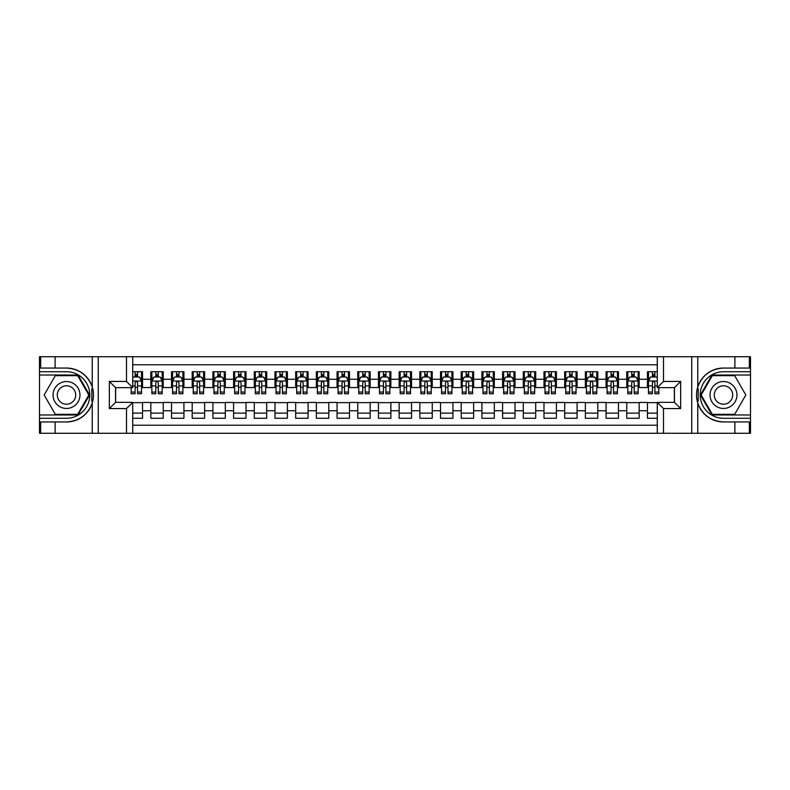 <?xml version="1.0" encoding="UTF-8"?>
<svg xmlns="http://www.w3.org/2000/svg" width="790" height="790" viewBox="0 0 790 790"><rect width="100%" height="100%" fill="white"/><g stroke="black" fill="none" stroke-linecap="round" stroke-linejoin="round"><path stroke-width="1.19" d="M132.72 433.285L657.28 433.285L657.28 402.347L674.453 402.347L674.453 387.653L657.28 387.653L657.28 356.715L132.72 356.715L132.72 387.653L115.547 387.653L115.547 402.347L132.72 402.347L132.72 433.285L55.122 433.285L55.122 421.949L66.508 421.949A26.949 26.949 0 0 0 92.242 403.009C93.822 397.676 93.822 392.334 92.242 386.991A26.949 26.949 0 0 0 66.508 368.051L55.122 368.051L55.122 356.715L39.5 356.715L39.5 414.967L78.032 414.967L89.566 395L78.032 375.033L39.5 375.033M657.28 371.725L647.454 371.725L647.454 379.269L639.169 379.269L639.169 387.554L647.454 387.554L647.454 379.269M639.169 379.269L639.169 371.725L626.756 371.725L626.756 379.269L618.481 379.269L618.481 387.554L626.756 387.554L626.756 379.269M618.481 379.269L618.481 371.725L606.068 371.725L606.068 379.269L597.793 379.269L597.793 387.554L606.068 387.554L606.068 379.269M597.793 379.269L597.793 371.725L585.37 371.725L585.37 379.269L577.095 379.269L577.095 387.554L585.37 387.554L585.37 379.269M577.095 379.269L577.095 371.725L564.682 371.725L564.682 379.269L556.407 379.269L556.407 387.554L564.682 387.554L564.682 379.269M556.407 379.269L556.407 371.725L543.984 371.725L543.984 379.269L535.709 379.269L535.709 387.554L543.984 387.554L543.984 379.269M535.709 379.269L535.709 371.725L523.296 371.725L523.296 379.269L515.021 379.269L515.021 387.554L523.296 387.554L523.296 379.269M515.021 379.269L515.021 371.725L502.598 371.725L502.598 379.269L494.323 379.269L494.323 387.554L502.598 387.554L502.598 379.269M494.323 379.269L494.323 371.725L481.91 371.725L481.91 379.269L473.635 379.269L473.635 387.554L481.91 387.554L481.91 379.269M473.635 379.269L473.635 371.725L461.212 371.725L461.212 379.269L452.937 379.269L452.937 387.554L461.212 387.554L461.212 379.269M452.937 379.269L452.937 371.725L440.524 371.725L440.524 379.269L432.249 379.269L432.249 387.554L440.524 387.554L440.524 379.269M432.249 379.269L432.249 371.725L419.836 371.725L419.836 379.269L411.55 379.269L411.55 387.554L419.836 387.554L419.836 379.269M411.55 379.269L411.55 371.725L399.138 371.725L399.138 379.269L390.862 379.269L390.862 387.554L399.138 387.554L399.138 379.269M390.862 379.269L390.862 371.725L378.45 371.725L378.45 379.269L370.164 379.269L370.164 387.554L378.45 387.554L378.45 379.269M370.164 379.269L370.164 371.725L357.751 371.725L357.751 379.269L349.476 379.269L349.476 387.554L357.751 387.554L357.751 379.269M349.476 379.269L349.476 371.725L337.063 371.725L337.063 379.269L328.788 379.269L328.788 387.554L337.063 387.554L337.063 379.269M328.788 379.269L328.788 371.725L316.365 371.725L316.365 379.269L308.09 379.269L308.09 387.554L316.365 387.554L316.365 379.269M308.09 379.269L308.09 371.725L295.677 371.725L295.677 379.269L287.402 379.269L287.402 387.554L295.677 387.554L295.677 379.269M287.402 379.269L287.402 371.725L274.979 371.725L274.979 379.269L266.704 379.269L266.704 387.554L274.979 387.554L274.979 379.269M266.704 379.269L266.704 371.725L254.291 371.725L254.291 379.269L246.016 379.269L246.016 387.554L254.291 387.554L254.291 379.269M246.016 379.269L246.016 371.725L233.593 371.725L233.593 379.269L225.318 379.269L225.318 387.554L233.593 387.554L233.593 379.269M225.318 379.269L225.318 371.725L212.905 371.725L212.905 379.269L204.63 379.269L204.63 387.554L212.905 387.554L212.905 379.269M204.63 379.269L204.63 371.725L192.207 371.725L192.207 379.269L183.932 379.269L183.932 387.554L192.207 387.554L192.207 379.269M183.932 379.269L183.932 371.725L171.519 371.725L171.519 379.269L163.244 379.269L163.244 387.554L171.519 387.554L171.519 379.269M163.244 379.269L163.244 371.725L150.831 371.725L150.831 387.554L142.546 387.554L142.546 371.725L132.72 371.725M132.72 418.275L142.546 418.275L142.546 402.446L150.831 402.446L150.831 418.275L163.244 418.275L163.244 402.446L171.519 402.446L171.519 410.731L163.244 410.731M171.519 410.731L171.519 418.275L183.932 418.275L183.932 402.446L192.207 402.446L192.207 410.731L183.932 410.731M192.207 410.731L192.207 418.275L204.63 418.275L204.63 402.446L212.905 402.446L212.905 410.731L204.63 410.731M212.905 410.731L212.905 418.275L225.318 418.275L225.318 402.446L233.593 402.446L233.593 410.731L225.318 410.731M233.593 410.731L233.593 418.275L246.016 418.275L246.016 402.446L254.291 402.446L254.291 410.731L246.016 410.731M254.291 410.731L254.291 418.275L266.704 418.275L266.704 402.446L274.979 402.446L274.979 410.731L266.704 410.731M274.979 410.731L274.979 418.275L287.402 418.275L287.402 402.446L295.677 402.446L295.677 410.731L287.402 410.731M295.677 410.731L295.677 418.275L308.09 418.275L308.09 402.446L316.365 402.446L316.365 410.731L308.09 410.731M316.365 410.731L316.365 418.275L328.788 418.275L328.788 402.446L337.063 402.446L337.063 410.731L328.788 410.731M337.063 410.731L337.063 418.275L349.476 418.275L349.476 402.446L357.751 402.446L357.751 410.731L349.476 410.731M357.751 410.731L357.751 418.275L370.164 418.275L370.164 402.446L378.45 402.446L378.45 410.731L370.164 410.731M378.45 410.731L378.45 418.275L390.862 418.275L390.862 402.446L399.138 402.446L399.138 410.731L390.862 410.731M399.138 410.731L399.138 418.275L411.55 418.275L411.55 402.446L419.836 402.446L419.836 410.731L411.55 410.731M419.836 410.731L419.836 418.275L432.249 418.275L432.249 402.446L440.524 402.446L440.524 410.731L432.249 410.731M440.524 410.731L440.524 418.275L452.937 418.275L452.937 402.446L461.212 402.446L461.212 410.731L452.937 410.731M461.212 410.731L461.212 418.275L473.635 418.275L473.635 402.446L481.91 402.446L481.91 410.731L473.635 410.731M481.91 410.731L481.91 418.275L494.323 418.275L494.323 402.446L502.598 402.446L502.598 410.731L494.323 410.731M502.598 410.731L502.598 418.275L515.021 418.275L515.021 402.446L523.296 402.446L523.296 410.731L515.021 410.731M523.296 410.731L523.296 418.275L535.709 418.275L535.709 402.446L543.984 402.446L543.984 410.731L535.709 410.731M543.984 410.731L543.984 418.275L556.407 418.275L556.407 402.446L564.682 402.446L564.682 410.731L556.407 410.731M564.682 410.731L564.682 418.275L577.095 418.275L577.095 402.446L585.37 402.446L585.37 410.731L577.095 410.731M585.37 410.731L585.37 418.275L597.793 418.275L597.793 402.446L606.068 402.446L606.068 410.731L597.793 410.731M606.068 410.731L606.068 418.275L618.481 418.275L618.481 402.446L626.756 402.446L626.756 410.731L618.481 410.731M626.756 410.731L626.756 418.275L639.169 418.275L639.169 402.446L647.454 402.446L647.454 410.731L639.169 410.731M657.28 364.792L132.72 364.792M132.72 425.208L657.28 425.208M647.454 410.731L647.454 418.275L657.28 418.275M115.646 387.653L115.646 402.347M674.354 402.347L674.354 387.653M135.1 376.889L137.578 376.889M141.519 376.889L142.546 376.889M135.1 387.347L137.578 387.347M141.519 387.347L142.546 387.347M132.72 402.653L142.546 402.653M132.72 413.111L142.546 413.111M150.831 387.347L151.858 387.347M155.788 387.347L158.276 387.347M162.207 387.347L163.244 387.347M150.831 376.889L151.858 376.889M155.788 376.889L158.276 376.889M162.207 376.889L163.244 376.889M150.831 402.653L163.244 402.653M150.831 413.111L163.244 413.111M171.519 402.653L183.932 402.653M171.519 413.111L183.932 413.111M171.519 376.889L172.556 376.889M176.486 376.889L178.965 376.889M182.905 376.889L183.932 376.889M171.519 387.347L172.556 387.347M176.486 387.347L178.965 387.347M182.905 387.347L183.932 387.347M192.207 402.653L204.63 402.653M192.207 413.111L204.63 413.111M192.207 376.889L193.244 376.889M197.174 376.889L199.663 376.889M203.593 376.889L204.63 376.889M192.207 387.347L193.244 387.347M197.174 387.347L199.663 387.347M203.593 387.347L204.63 387.347M212.905 402.653L225.318 402.653M212.905 413.111L225.318 413.111M212.905 376.889L213.942 376.889M217.872 376.889L220.351 376.889M224.281 376.889L225.318 376.889M212.905 387.347L213.942 387.347M217.872 387.347L220.351 387.347M224.281 387.347L225.318 387.347M233.593 402.653L246.016 402.653M233.593 413.111L246.016 413.111M233.593 376.889L234.63 376.889M238.56 376.889L241.049 376.889M244.979 376.889L246.016 376.889M233.593 387.347L234.63 387.347M238.56 387.347L241.049 387.347M244.979 387.347L246.016 387.347M254.291 402.653L266.704 402.653M254.291 413.111L266.704 413.111M254.291 376.889L255.328 376.889M259.258 376.889L261.737 376.889M265.667 376.889L266.704 376.889M254.291 387.347L255.328 387.347M259.258 387.347L261.737 387.347M265.667 387.347L266.704 387.347M274.979 402.653L287.402 402.653M274.979 413.111L287.402 413.111M274.979 376.889L276.016 376.889M279.946 376.889L282.435 376.889M286.365 376.889L287.402 376.889M274.979 387.347L276.016 387.347M279.946 387.347L282.435 387.347M286.365 387.347L287.402 387.347M295.677 402.653L308.09 402.653M295.677 413.111L308.09 413.111M295.677 376.889L296.714 376.889M300.644 376.889L303.123 376.889M307.053 376.889L308.09 376.889M295.677 387.347L296.714 387.347M300.644 387.347L303.123 387.347M307.053 387.347L308.09 387.347M316.365 402.653L328.788 402.653M316.365 413.111L328.788 413.111M316.365 376.889L317.402 376.889M321.332 376.889L323.821 376.889M327.751 376.889L328.788 376.889M316.365 387.347L317.402 387.347M321.332 387.347L323.821 387.347M327.751 387.347L328.788 387.347M337.063 402.653L349.476 402.653M337.063 413.111L349.476 413.111M337.063 376.889L338.09 376.889M342.031 376.889L344.509 376.889M348.439 376.889L349.476 376.889M337.063 387.347L338.09 387.347M342.031 387.347L344.509 387.347M348.439 387.347L349.476 387.347M357.751 402.653L370.164 402.653M357.751 413.111L370.164 413.111M357.751 376.889L358.788 376.889M362.719 376.889L365.207 376.889M369.137 376.889L370.164 376.889M357.751 387.347L358.788 387.347M362.719 387.347L365.207 387.347M369.137 387.347L370.164 387.347M378.45 402.653L390.862 402.653M378.45 413.111L390.862 413.111M378.45 376.889L379.476 376.889M383.417 376.889L385.895 376.889M389.826 376.889L390.862 376.889M378.45 387.347L379.476 387.347M383.417 387.347L385.895 387.347M389.826 387.347L390.862 387.347M399.138 402.653L411.55 402.653M399.138 413.111L411.55 413.111M399.138 376.889L400.175 376.889M404.105 376.889L406.583 376.889M410.524 376.889L411.55 376.889M399.138 387.347L400.175 387.347M404.105 387.347L406.583 387.347M410.524 387.347L411.55 387.347M419.836 402.653L432.249 402.653M419.836 413.111L432.249 413.111M419.836 376.889L420.863 376.889M424.793 376.889L427.281 376.889M431.212 376.889L432.249 376.889M419.836 387.347L420.863 387.347M424.793 387.347L427.281 387.347M431.212 387.347L432.249 387.347M440.524 402.653L452.937 402.653M440.524 413.111L452.937 413.111M440.524 376.889L441.561 376.889M445.491 376.889L447.969 376.889M451.91 376.889L452.937 376.889M440.524 387.347L441.561 387.347M445.491 387.347L447.969 387.347M451.91 387.347L452.937 387.347M461.212 402.653L473.635 402.653M461.212 413.111L473.635 413.111M461.212 376.889L462.249 376.889M466.179 376.889L468.668 376.889M472.598 376.889L473.635 376.889M461.212 387.347L462.249 387.347M466.179 387.347L468.668 387.347M472.598 387.347L473.635 387.347M481.91 402.653L494.323 402.653M481.91 413.111L494.323 413.111M481.91 376.889L482.947 376.889M486.877 376.889L489.356 376.889M493.286 376.889L494.323 376.889M481.91 387.347L482.947 387.347M486.877 387.347L489.356 387.347M493.286 387.347L494.323 387.347M502.598 402.653L515.021 402.653M502.598 413.111L515.021 413.111M502.598 376.889L503.635 376.889M507.565 376.889L510.054 376.889M513.984 376.889L515.021 376.889M502.598 387.347L503.635 387.347M507.565 387.347L510.054 387.347M513.984 387.347L515.021 387.347M523.296 402.653L535.709 402.653M523.296 413.111L535.709 413.111M523.296 376.889L524.333 376.889M528.263 376.889L530.742 376.889M534.672 376.889L535.709 376.889M523.296 387.347L524.333 387.347M528.263 387.347L530.742 387.347M534.672 387.347L535.709 387.347M543.984 402.653L556.407 402.653M543.984 413.111L556.407 413.111M543.984 376.889L545.021 376.889M548.951 376.889L551.44 376.889M555.37 376.889L556.407 376.889M543.984 387.347L545.021 387.347M548.951 387.347L551.44 387.347M555.37 387.347L556.407 387.347M564.682 402.653L577.095 402.653M564.682 413.111L577.095 413.111M564.682 376.889L565.719 376.889M569.649 376.889L572.128 376.889M576.058 376.889L577.095 376.889M564.682 387.347L565.719 387.347M569.649 387.347L572.128 387.347M576.058 387.347L577.095 387.347M585.37 402.653L597.793 402.653M585.37 413.111L597.793 413.111M585.37 376.889L586.407 376.889M590.337 376.889L592.826 376.889M596.756 376.889L597.793 376.889M585.37 387.347L586.407 387.347M590.337 387.347L592.826 387.347M596.756 387.347L597.793 387.347M606.068 402.653L618.481 402.653M606.068 413.111L618.481 413.111M606.068 376.889L607.095 376.889M611.035 376.889L613.514 376.889M617.444 376.889L618.481 376.889M606.068 387.347L607.095 387.347M611.035 387.347L613.514 387.347M617.444 387.347L618.481 387.347M626.756 402.653L639.169 402.653M626.756 413.111L639.169 413.111M626.756 376.889L627.793 376.889M631.724 376.889L634.212 376.889M638.142 376.889L639.169 376.889M626.756 387.347L627.793 387.347M631.724 387.347L634.212 387.347M638.142 387.347L639.169 387.347M647.454 402.653L657.28 402.653M647.454 413.111L657.28 413.111M647.454 376.889L648.481 376.889M652.421 376.889L654.9 376.889M647.454 387.347L648.481 387.347M652.421 387.347L654.9 387.347M137.578 374.411L135.1 374.411M131.17 392.067L131.17 393.756L135.1 393.756L135.1 392.067L131.17 392.067L131.17 387.653M140.018 378.134L141.519 378.134L141.519 393.756L137.578 393.756L137.578 382.686C136.759 381.096 135.929 381.096 135.1 382.686L135.1 392.067M141.519 378.134L141.519 371.725M141.519 381.135L139.445 376.998L133.233 376.998L132.72 378.035M135.1 376.998L135.1 371.725M137.578 371.725L137.578 376.998M73.233 383.348A13.45 13.45 0 0 0 54.856 388.275A13.45 13.45 0 0 0 59.783 406.653A13.45 13.45 0 0 0 78.151 401.725A13.45 13.45 0 0 0 73.233 383.348M71.11 387.021A9.204 9.204 0 0 0 58.529 390.398A9.204 9.204 0 0 0 61.897 402.979A9.204 9.204 0 0 0 74.477 399.602A9.204 9.204 0 0 0 71.11 387.021M77.677 414.345L55.33 414.345L44.161 395L55.33 375.655L77.677 375.655L88.845 395L77.677 414.345M730.217 383.348A13.45 13.45 0 0 0 711.849 388.275A13.45 13.45 0 0 0 716.767 406.653A13.45 13.45 0 0 0 735.144 401.725A13.45 13.45 0 0 0 730.217 383.348M728.104 387.021A9.204 9.204 0 0 0 715.523 390.398A9.204 9.204 0 0 0 718.89 402.979A9.204 9.204 0 0 0 731.471 399.602A9.204 9.204 0 0 0 728.104 387.021M734.67 414.345L712.323 414.345L701.155 395L712.323 375.655L734.67 375.655L745.839 395L734.67 414.345M91.798 401.211L92.726 401.211A26.949 26.949 0 0 0 92.736 388.799L91.798 388.799L91.798 401.369L92.697 401.369M55.122 356.715L92.242 356.715L92.242 386.991C87.749 375.132 79.168 368.812 66.508 368.051M66.508 421.949C79.168 421.188 87.749 414.869 92.242 403.009L92.242 433.285M126.509 433.285L126.509 408.558L109.336 408.558L109.336 381.442L126.509 381.442L126.509 356.715L98.266 356.715L98.266 433.285M55.122 433.285L39.5 433.285L39.5 414.967M39.5 418.275L66.508 418.275A23.275 23.275 0 0 0 89.784 395A23.275 23.275 0 0 0 66.508 371.725L39.5 371.725M92.242 356.715L98.266 356.715M126.509 356.715L132.72 356.715M55.122 421.949L40.636 421.949L40.636 433.285M55.122 368.051L40.636 368.051L40.636 356.715M126.509 408.558L132.72 402.347M109.336 408.558L115.547 402.347M109.336 381.442L115.547 387.653M126.509 381.442L132.72 387.653M91.798 388.799L92.697 388.641M93.358 397.311L93.437 394.052M93.171 391.109L93.032 390.23M698.202 388.789L697.274 388.789A26.949 26.949 0 0 0 697.264 401.202L698.202 401.202L698.202 388.631L697.303 388.631M657.28 356.715L734.878 356.715L734.878 368.051L723.492 368.051A26.949 26.949 0 0 0 697.758 386.991C696.178 392.324 696.178 397.666 697.758 403.009A26.949 26.949 0 0 0 723.492 421.949L734.878 421.949L734.878 433.285L750.5 433.285L750.5 375.033L711.968 375.033L700.434 395L711.968 414.967L750.5 414.967M734.878 433.285L697.758 433.285L697.758 403.009C702.251 414.869 710.832 421.188 723.492 421.949M723.492 368.051C710.832 368.812 702.251 375.132 697.758 386.991L697.758 356.715M663.491 356.715L663.491 381.442L680.664 381.442L680.664 408.558L663.491 408.558L663.491 433.285L691.734 433.285L691.734 356.715M734.878 356.715L750.5 356.715L750.5 375.033M750.5 371.725L723.492 371.725A23.275 23.275 0 0 0 700.217 395A23.275 23.275 0 0 0 723.492 418.275L750.5 418.275M697.758 433.285L691.734 433.285M663.491 433.285L657.28 433.285M734.878 368.051L749.364 368.051L749.364 356.715M734.878 421.949L749.364 421.949L749.364 433.285M663.491 381.442L657.28 387.653M680.664 381.442L674.453 387.653M680.664 408.558L674.453 402.347M663.491 408.558L657.28 402.347M698.202 401.202L697.303 401.36M696.642 392.689L696.563 395.948M696.829 398.891L696.968 399.77M158.276 374.411L155.788 374.411M162.207 392.067L158.276 392.067L158.276 393.756L162.207 393.756L162.207 381.135L160.143 376.998L153.931 376.998L151.858 381.135L151.858 393.756L155.788 393.756L155.788 392.067L151.858 392.067M151.858 381.135L151.858 371.725M162.207 381.135L162.207 371.725M155.788 376.998L155.788 371.725M158.276 371.725L158.276 376.998M158.276 392.067L158.276 382.686C157.447 381.096 156.618 381.096 155.788 382.686L155.788 392.067M178.965 374.411L176.486 374.411M182.905 392.067L178.965 392.067L178.965 393.756L182.905 393.756L182.905 381.135L180.831 376.998L174.62 376.998L172.556 381.135L172.556 393.756L176.486 393.756L176.486 392.067L172.556 392.067M172.556 381.135L172.556 371.725M182.905 381.135L182.905 371.725M176.486 376.998L176.486 371.725M178.965 371.725L178.965 376.998M178.965 392.067L178.965 382.686C178.145 381.096 177.316 381.096 176.486 382.686L176.486 392.067M199.663 374.411L197.174 374.411M203.593 392.067L199.663 392.067L199.663 393.756L203.593 393.756L203.593 381.135L201.519 376.998L195.318 376.998L193.244 381.135L193.244 393.756L197.174 393.756L197.174 392.067L193.244 392.067M193.244 381.135L193.244 371.725M203.593 381.135L203.593 371.725M197.174 376.998L197.174 371.725M199.663 371.725L199.663 376.998M199.663 392.067L199.663 382.686C198.833 381.096 198.004 381.096 197.174 382.686L197.174 392.067M220.351 374.411L217.872 374.411M224.281 392.067L220.351 392.067L220.351 393.756L224.281 393.756L224.281 381.135L222.217 376.998L216.006 376.998L213.942 381.135L213.942 393.756L217.872 393.756L217.872 392.067L213.942 392.067M213.942 381.135L213.942 371.725M224.281 381.135L224.281 371.725M217.872 376.998L217.872 371.725M220.351 371.725L220.351 376.998M220.351 392.067L220.351 382.686C219.531 381.096 218.702 381.096 217.872 382.686L217.872 392.067M241.049 374.411L238.56 374.411M244.979 392.067L241.049 392.067L241.049 393.756L244.979 393.756L244.979 381.135L242.905 376.998L236.704 376.998L234.63 381.135L234.63 393.756L238.56 393.756L238.56 392.067L234.63 392.067M234.63 381.135L234.63 371.725M244.979 381.135L244.979 371.725M238.56 376.998L238.56 371.725M241.049 371.725L241.049 376.998M241.049 392.067L241.049 382.686C240.219 381.096 239.39 381.096 238.56 382.686L238.56 392.067M261.737 374.411L259.258 374.411M265.667 392.067L261.737 392.067L261.737 393.756L265.667 393.756L265.667 381.135L263.603 376.998L257.392 376.998L255.328 381.135L255.328 393.756L259.258 393.756L259.258 392.067L255.328 392.067M255.328 381.135L255.328 371.725M265.667 381.135L265.667 371.725M259.258 376.998L259.258 371.725M261.737 371.725L261.737 376.998M261.737 392.067L261.737 382.686C260.917 381.096 260.088 381.096 259.258 382.686L259.258 392.067M282.435 374.411L279.946 374.411M286.365 392.067L282.435 392.067L282.435 393.756L286.365 393.756L286.365 381.135L284.291 376.998L278.09 376.998L276.016 381.135L276.016 393.756L279.946 393.756L279.946 392.067L276.016 392.067M276.016 381.135L276.016 371.725M286.365 381.135L286.365 371.725M279.946 376.998L279.946 371.725M282.435 371.725L282.435 376.998M282.435 392.067L282.435 382.686C281.605 381.096 280.776 381.096 279.946 382.686L279.946 392.067M303.123 374.411L300.644 374.411M307.053 392.067L303.123 392.067L303.123 393.756L307.053 393.756L307.053 381.135L304.989 376.998L298.778 376.998L296.714 381.135L296.714 393.756L300.644 393.756L300.644 392.067L296.714 392.067M296.714 381.135L296.714 371.725M307.053 381.135L307.053 371.725M300.644 376.998L300.644 371.725M303.123 371.725L303.123 376.998M303.123 392.067L303.123 382.686C302.293 381.096 301.474 381.096 300.644 382.686L300.644 392.067M323.821 374.411L321.332 374.411M327.751 392.067L323.821 392.067L323.821 393.756L327.751 393.756L327.751 381.135L325.678 376.998L319.476 376.998L317.402 381.135L317.402 393.756L321.332 393.756L321.332 392.067L317.402 392.067M317.402 381.135L317.402 371.725M327.751 381.135L327.751 371.725M321.332 376.998L321.332 371.725M323.821 371.725L323.821 376.998M323.821 392.067L323.821 382.686C322.991 381.096 322.162 381.096 321.332 382.686L321.332 392.067M344.509 374.411L342.031 374.411M348.439 392.067L344.509 392.067L344.509 393.756L348.439 393.756L348.439 381.135L346.375 376.998L340.164 376.998L338.09 381.135L338.09 393.756L342.031 393.756L342.031 392.067L338.09 392.067M338.09 381.135L338.09 371.725M348.439 381.135L348.439 371.725M342.031 376.998L342.031 371.725M344.509 371.725L344.509 376.998M344.509 392.067L344.509 382.686C343.68 381.096 342.86 381.096 342.031 382.686L342.031 392.067M365.207 374.411L362.719 374.411M369.137 392.067L365.207 392.067L365.207 393.756L369.137 393.756L369.137 381.135L367.064 376.998L360.852 376.998L358.788 381.135L358.788 393.756L362.719 393.756L362.719 392.067L358.788 392.067M358.788 381.135L358.788 371.725M369.137 381.135L369.137 371.725M362.719 376.998L362.719 371.725M365.207 371.725L365.207 376.998M365.207 392.067L365.207 382.686C364.378 381.096 363.548 381.096 362.719 382.686L362.719 392.067M385.895 374.411L383.417 374.411M389.826 392.067L385.895 392.067L385.895 393.756L389.826 393.756L389.826 381.135L387.762 376.998L381.55 376.998L379.476 381.135L379.476 393.756L383.417 393.756L383.417 392.067L379.476 392.067M379.476 381.135L379.476 371.725M389.826 381.135L389.826 371.725M383.417 376.998L383.417 371.725M385.895 371.725L385.895 376.998M385.895 392.067L385.895 382.686C385.066 381.096 384.236 381.096 383.417 382.686L383.417 392.067M406.583 374.411L404.105 374.411M410.524 392.067L406.583 392.067L406.583 393.756L410.524 393.756L410.524 381.135L408.45 376.998L402.238 376.998L400.175 381.135L400.175 393.756L404.105 393.756L404.105 392.067L400.175 392.067M400.175 381.135L400.175 371.725M410.524 381.135L410.524 371.725M404.105 376.998L404.105 371.725M406.583 371.725L406.583 376.998M406.583 392.067L406.583 382.686C405.764 381.096 404.934 381.096 404.105 382.686L404.105 392.067M427.281 374.411L424.793 374.411M431.212 392.067L427.281 392.067L427.281 393.756L431.212 393.756L431.212 381.135L429.148 376.998L422.936 376.998L420.863 381.135L420.863 393.756L424.793 393.756L424.793 392.067L420.863 392.067M420.863 381.135L420.863 371.725M431.212 381.135L431.212 371.725M424.793 376.998L424.793 371.725M427.281 371.725L427.281 376.998M427.281 392.067L427.281 382.686C426.452 381.096 425.622 381.096 424.793 382.686L424.793 392.067M447.969 374.411L445.491 374.411M451.91 392.067L447.969 392.067L447.969 393.756L451.91 393.756L451.91 381.135L449.836 376.998L443.625 376.998L441.561 381.135L441.561 393.756L445.491 393.756L445.491 392.067L441.561 392.067M441.561 381.135L441.561 371.725M451.91 381.135L451.91 371.725M445.491 376.998L445.491 371.725M447.969 371.725L447.969 376.998M447.969 392.067L447.969 382.686C447.15 381.096 446.32 381.096 445.491 382.686L445.491 392.067M468.668 374.411L466.179 374.411M472.598 392.067L468.668 392.067L468.668 393.756L472.598 393.756L472.598 381.135L470.524 376.998L464.322 376.998L462.249 381.135L462.249 393.756L466.179 393.756L466.179 392.067L462.249 392.067M462.249 381.135L462.249 371.725M472.598 381.135L472.598 371.725M466.179 376.998L466.179 371.725M468.668 371.725L468.668 376.998M468.668 392.067L468.668 382.686C467.838 381.096 467.009 381.096 466.179 382.686L466.179 392.067M489.356 374.411L486.877 374.411M493.286 392.067L489.356 392.067L489.356 393.756L493.286 393.756L493.286 381.135L491.222 376.998L485.011 376.998L482.947 381.135L482.947 393.756L486.877 393.756L486.877 392.067L482.947 392.067M482.947 381.135L482.947 371.725M493.286 381.135L493.286 371.725M486.877 376.998L486.877 371.725M489.356 371.725L489.356 376.998M489.356 392.067L489.356 382.686C488.536 381.096 487.707 381.096 486.877 382.686L486.877 392.067M510.054 374.411L507.565 374.411M513.984 392.067L510.054 392.067L510.054 393.756L513.984 393.756L513.984 381.135L511.91 376.998L505.709 376.998L503.635 381.135L503.635 393.756L507.565 393.756L507.565 392.067L503.635 392.067M503.635 381.135L503.635 371.725M513.984 381.135L513.984 371.725M507.565 376.998L507.565 371.725M510.054 371.725L510.054 376.998M510.054 392.067L510.054 382.686C509.224 381.096 508.395 381.096 507.565 382.686L507.565 392.067M530.742 374.411L528.263 374.411M534.672 392.067L530.742 392.067L530.742 393.756L534.672 393.756L534.672 381.135L532.608 376.998L526.397 376.998L524.333 381.135L524.333 393.756L528.263 393.756L528.263 392.067L524.333 392.067M524.333 381.135L524.333 371.725M534.672 381.135L534.672 371.725M528.263 376.998L528.263 371.725M530.742 371.725L530.742 376.998M530.742 392.067L530.742 382.686C529.922 381.096 529.093 381.096 528.263 382.686L528.263 392.067M551.44 374.411L548.951 374.411M555.37 392.067L551.44 392.067L551.44 393.756L555.37 393.756L555.37 381.135L553.296 376.998L547.095 376.998L545.021 381.135L545.021 393.756L548.951 393.756L548.951 392.067L545.021 392.067M545.021 381.135L545.021 371.725M555.37 381.135L555.37 371.725M548.951 376.998L548.951 371.725M551.44 371.725L551.44 376.998M551.44 392.067L551.44 382.686C550.61 381.096 549.781 381.096 548.951 382.686L548.951 392.067M572.128 374.411L569.649 374.411M576.058 392.067L572.128 392.067L572.128 393.756L576.058 393.756L576.058 381.135L573.994 376.998L567.783 376.998L565.719 381.135L565.719 393.756L569.649 393.756L569.649 392.067L565.719 392.067M565.719 381.135L565.719 371.725M576.058 381.135L576.058 371.725M569.649 376.998L569.649 371.725M572.128 371.725L572.128 376.998M572.128 392.067L572.128 382.686C571.298 381.096 570.479 381.096 569.649 382.686L569.649 392.067M592.826 374.411L590.337 374.411M596.756 392.067L592.826 392.067L592.826 393.756L596.756 393.756L596.756 381.135L594.682 376.998L588.481 376.998L586.407 381.135L586.407 393.756L590.337 393.756L590.337 392.067L586.407 392.067M586.407 381.135L586.407 371.725M596.756 381.135L596.756 371.725M590.337 376.998L590.337 371.725M592.826 371.725L592.826 376.998M592.826 392.067L592.826 382.686C591.996 381.096 591.167 381.096 590.337 382.686L590.337 392.067M613.514 374.411L611.035 374.411M617.444 392.067L613.514 392.067L613.514 393.756L617.444 393.756L617.444 381.135L615.38 376.998L609.169 376.998L607.095 381.135L607.095 393.756L611.035 393.756L611.035 392.067L607.095 392.067M607.095 381.135L607.095 371.725M617.444 381.135L617.444 371.725M611.035 376.998L611.035 371.725M613.514 371.725L613.514 376.998M613.514 392.067L613.514 382.686C612.685 381.096 611.865 381.096 611.035 382.686L611.035 392.067M634.212 374.411L631.724 374.411M638.142 392.067L634.212 392.067L634.212 393.756L638.142 393.756L638.142 381.135L636.069 376.998L629.857 376.998L627.793 381.135L627.793 393.756L631.724 393.756L631.724 392.067L627.793 392.067M627.793 381.135L627.793 371.725M638.142 381.135L638.142 371.725M631.724 376.998L631.724 371.725M634.212 371.725L634.212 376.998M634.212 392.067L634.212 382.686C633.383 381.096 632.553 381.096 631.724 382.686L631.724 392.067M654.9 374.411L652.421 374.411M657.28 378.035L656.767 376.998L650.555 376.998L648.481 381.135L648.481 393.756L652.421 393.756L652.421 392.067L648.481 392.067M648.481 381.135L648.481 371.725M658.83 387.653L658.83 393.756L654.9 393.756L654.9 382.686C654.071 381.096 653.241 381.096 652.421 382.686L652.421 392.067M652.421 376.998L652.421 371.725M654.9 371.725L654.9 376.998M150.831 410.731L142.546 410.731M150.831 379.269L142.546 379.269M141.459 381.037L132.72 381.037M141.519 392.067L137.578 392.067M135.1 385.935L132.72 385.935M141.519 385.935L137.578 385.935M137.578 375.724L135.1 375.724M162.157 381.037L151.917 381.037M151.858 378.134L153.359 378.134M160.706 378.134L162.207 378.134M155.788 385.935L151.858 385.935M162.207 385.935L158.276 385.935M158.276 375.724L155.788 375.724M182.846 381.037L172.605 381.037M172.556 378.134L174.057 378.134M181.404 378.134L182.905 378.134M176.486 385.935L172.556 385.935M182.905 385.935L178.965 385.935M178.965 375.724L176.486 375.724M203.544 381.037L193.303 381.037M193.244 378.134L194.745 378.134M202.092 378.134L203.593 378.134M197.174 385.935L193.244 385.935M203.593 385.935L199.663 385.935M199.663 375.724L197.174 375.724M224.232 381.037L213.991 381.037M213.942 378.134L215.443 378.134M222.79 378.134L224.281 378.134M217.872 385.935L213.942 385.935M224.281 385.935L220.351 385.935M220.351 375.724L217.872 375.724M244.93 381.037L234.679 381.037M234.63 378.134L236.131 378.134M243.478 378.134L244.979 378.134M238.56 385.935L234.63 385.935M244.979 385.935L241.049 385.935M241.049 375.724L238.56 375.724M265.618 381.037L255.377 381.037M255.328 378.134L256.829 378.134M264.166 378.134L265.667 378.134M259.258 385.935L255.328 385.935M265.667 385.935L261.737 385.935M261.737 375.724L259.258 375.724M286.316 381.037L276.066 381.037M276.016 378.134L277.517 378.134M284.864 378.134L286.365 378.134M279.946 385.935L276.016 385.935M286.365 385.935L282.435 385.935M282.435 375.724L279.946 375.724M307.004 381.037L296.764 381.037M296.714 378.134L298.205 378.134M305.552 378.134L307.053 378.134M300.644 385.935L296.714 385.935M307.053 385.935L303.123 385.935M303.123 375.724L300.644 375.724M327.702 381.037L317.452 381.037M317.402 378.134L318.903 378.134M326.25 378.134L327.751 378.134M321.332 385.935L317.402 385.935M327.751 385.935L323.821 385.935M323.821 375.724L321.332 375.724M348.39 381.037L338.15 381.037M338.09 378.134L339.591 378.134M346.938 378.134L348.439 378.134M342.031 385.935L338.09 385.935M348.439 385.935L344.509 385.935M344.509 375.724L342.031 375.724M369.078 381.037L358.838 381.037M358.788 378.134L360.289 378.134M367.636 378.134L369.137 378.134M362.719 385.935L358.788 385.935M369.137 385.935L365.207 385.935M365.207 375.724L362.719 375.724M389.776 381.037L379.536 381.037M379.476 378.134L380.978 378.134M388.325 378.134L389.826 378.134M383.417 385.935L379.476 385.935M389.826 385.935L385.895 385.935M385.895 375.724L383.417 375.724M410.464 381.037L400.224 381.037M400.175 378.134L401.675 378.134M409.022 378.134L410.524 378.134M404.105 385.935L400.175 385.935M410.524 385.935L406.583 385.935M406.583 375.724L404.105 375.724M431.162 381.037L420.922 381.037M420.863 378.134L422.364 378.134M429.711 378.134L431.212 378.134M424.793 385.935L420.863 385.935M431.212 385.935L427.281 385.935M427.281 375.724L424.793 375.724M451.85 381.037L441.61 381.037M441.561 378.134L443.062 378.134M450.409 378.134L451.91 378.134M445.491 385.935L441.561 385.935M451.91 385.935L447.969 385.935M447.969 375.724L445.491 375.724M472.548 381.037L462.298 381.037M462.249 378.134L463.75 378.134M471.097 378.134L472.598 378.134M466.179 385.935L462.249 385.935M472.598 385.935L468.668 385.935M468.668 375.724L466.179 375.724M493.237 381.037L482.996 381.037M482.947 378.134L484.448 378.134M491.795 378.134L493.286 378.134M486.877 385.935L482.947 385.935M493.286 385.935L489.356 385.935M489.356 375.724L486.877 375.724M513.935 381.037L503.684 381.037M503.635 378.134L505.136 378.134M512.483 378.134L513.984 378.134M507.565 385.935L503.635 385.935M513.984 385.935L510.054 385.935M510.054 375.724L507.565 375.724M534.623 381.037L524.382 381.037M524.333 378.134L525.834 378.134M533.171 378.134L534.672 378.134M528.263 385.935L524.333 385.935M534.672 385.935L530.742 385.935M530.742 375.724L528.263 375.724M555.321 381.037L545.07 381.037M545.021 378.134L546.522 378.134M553.869 378.134L555.37 378.134M548.951 385.935L545.021 385.935M555.37 385.935L551.44 385.935M551.44 375.724L548.951 375.724M576.009 381.037L565.768 381.037M565.719 378.134L567.21 378.134M574.557 378.134L576.058 378.134M569.649 385.935L565.719 385.935M576.058 385.935L572.128 385.935M572.128 375.724L569.649 375.724M596.697 381.037L586.457 381.037M586.407 378.134L587.908 378.134M595.255 378.134L596.756 378.134M590.337 385.935L586.407 385.935M596.756 385.935L592.826 385.935M592.826 375.724L590.337 375.724M617.395 381.037L607.155 381.037M607.095 378.134L608.596 378.134M615.943 378.134L617.444 378.134M611.035 385.935L607.095 385.935M617.444 385.935L613.514 385.935M613.514 375.724L611.035 375.724M638.083 381.037L627.843 381.037M627.793 378.134L629.294 378.134M636.641 378.134L638.142 378.134M631.724 385.935L627.793 385.935M638.142 385.935L634.212 385.935M634.212 375.724L631.724 375.724M657.28 381.037L648.541 381.037M648.481 378.134L649.982 378.134M658.83 392.067L654.9 392.067M652.421 385.935L648.481 385.935M657.28 385.935L654.9 385.935M654.9 375.724L652.421 375.724"/></g></svg>
